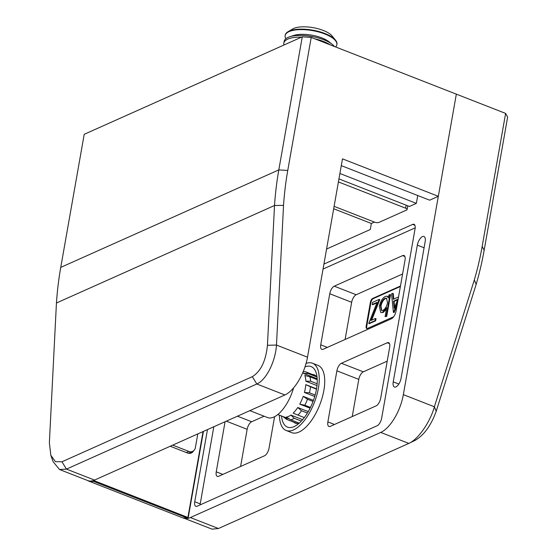<?xml version="1.0" encoding="UTF-8"?>
<svg xmlns="http://www.w3.org/2000/svg" width="557" height="557" viewBox="0 0 557 557"><rect width="100%" height="100%" fill="white"/><g stroke="black" fill="none" stroke-linecap="round" stroke-linejoin="round"><path stroke-width="0.84" d="M302.277 36.825L84.211 134.314L60.748 267.388A328.964 268.551 65.9 0 0 56.438 303.008L49.371 442.773L50.854 455.354L55.442 461.656L61.938 461.781L252.321 376.671C260.801 371.415 265.842 360.95 267.437 345.277L274.51 205.512A328.964 268.551 -114.1 0 1 278.813 169.892L302.277 36.825L311.217 37.416L287.753 170.484A322.406 263.196 65.9 0 0 283.541 205.338L276.474 345.048L307.506 357.183L342.478 158.849L438.324 196.315L429.67 200.186L341.281 165.631M307.506 357.183A32.828 14.593 111.4 0 1 284.906 394.969L94.523 480.085A32.828 14.593 111.4 0 1 87.874 480.607L59.536 469.53L53.096 461.662L50.854 455.354M184.513 518.323A32.828 14.593 -68.6 0 0 190.369 517.55L380.744 432.434A32.828 14.593 -68.6 0 0 403.352 394.648L456.336 94.147L311.217 37.416M283.541 205.338L274.51 205.512L56.438 303.008M267.437 345.277L276.474 345.048C275.402 361.973 266.044 380.104 256.826 383.996L66.45 469.105L59.536 469.53M184.27 518.288L212.05 529.15L218.441 528.523L408.824 443.414C417.994 439.508 430.088 422.45 434.39 406.784L474.327 279.92A322.406 263.196 65.9 0 0 482.153 246.479L505.617 113.412L456.336 94.147L438.324 196.315M417.736 195.521L416.351 203.375L339.902 173.485M416.351 203.375L409.43 206.466L338.941 178.908M374.443 222.111L371.352 223.489L333.678 208.764M304.992 366.938A32.494 14.447 111.4 0 1 316.285 373.204A32.494 14.447 111.4 0 1 312.79 402.126A32.494 14.447 111.4 0 1 295.739 425.75A32.494 14.447 111.4 0 1 294.089 426.613A32.494 14.447 111.4 0 1 281.55 415.988M317.072 377.277A25.928 11.53 -68.6 0 0 314.252 374.854A25.928 11.53 -68.6 0 0 312.428 374.492M422.45 236.607A7.415 3.3 -68.6 0 0 417.339 245.143L393.235 381.872A7.415 3.3 -68.6 0 0 394.447 387.031A7.415 3.3 -68.6 0 0 401.054 378.377L425.165 241.647A7.415 3.3 -68.6 0 0 423.954 236.488A7.415 3.3 -68.6 0 0 422.45 236.607M306.078 363.436A36.108 16.056 111.4 0 1 312.477 363.234A36.108 16.056 111.4 0 1 316.717 395.498A36.108 16.056 111.4 0 1 293.504 429.92A36.108 16.056 111.4 0 1 286.187 430.491A36.108 16.056 111.4 0 1 279.426 415.16M286.187 430.491L291.666 432.636A36.108 16.056 -68.6 0 0 298.984 432.058A36.108 16.056 -68.6 0 0 322.197 397.642A36.108 16.056 -68.6 0 0 317.956 365.378L312.477 363.234M379.261 299.374L372.584 302.354L372.208 304.512L377.131 302.312L368.72 323.464L375.091 320.616L375.467 318.458L370.851 320.519L379.261 299.374L379.811 299.582L371.623 320.178M375.467 318.458L376.017 318.674L375.634 320.825L369.27 323.673L368.72 323.464M376.908 302.869L372.751 304.728L372.208 304.512M386.175 316.153L389.984 294.576L390.527 294.792L386.725 316.369L385.089 316.641L386.725 316.369M386.384 309.288L383.07 312.533L380.744 312.498L383.07 312.533M387.421 296.352L388.521 297.16M400.372 286.514L373.211 298.663A3.279 1.462 -68.6 0 0 370.948 302.437L366.708 326.479A3.279 1.462 -68.6 0 0 366.993 328.595M397.085 305.166L394.119 312.568L393.416 312.421L394.119 312.568M398.534 296.965L393.319 299.297L392.72 293.358L393.263 293.574L393.82 299.074M207.469 429.586L194.748 501.753A6.566 2.917 111.4 0 0 195.82 506.32A6.566 2.917 111.4 0 0 197.15 506.216L377.145 425.743A6.566 2.917 111.4 0 0 381.663 418.189L415.049 228.871A6.566 2.917 111.4 0 0 413.976 224.304A6.566 2.917 111.4 0 0 412.646 224.408L323.93 264.067M326.576 249.042L370.294 229.498L371.352 223.489M505.617 113.412L507.629 117.102L484.165 250.17A328.964 268.551 -114.1 0 1 476.165 284.349L436.215 411.261C431.021 425.52 424.002 435.212 415.167 440.329M380.744 432.434L408.824 443.414L415.557 440.148M476.165 284.349L474.327 279.92M436.215 411.261L434.39 406.784L403.352 394.648M213.825 426.746L200.221 503.89A6.566 2.917 -68.6 0 0 200.095 504.9M415.174 227.862L323.046 269.052M380.661 398.311L389.67 347.227A6.566 2.917 -68.6 0 0 388.598 342.659A6.566 2.917 -68.6 0 0 387.268 342.764L341.399 363.268A6.566 2.917 -68.6 0 0 336.881 370.823L327.871 421.914A6.566 2.917 -68.6 0 0 328.943 426.474A6.566 2.917 -68.6 0 0 330.273 426.37L376.142 405.865A6.566 2.917 -68.6 0 0 380.661 398.311M396.027 311.168L405.036 260.077A6.566 2.917 -68.6 0 0 403.964 255.51A6.566 2.917 -68.6 0 0 402.634 255.614L334.27 286.18A6.566 2.917 -68.6 0 0 329.751 293.741L320.741 344.825A6.566 2.917 -68.6 0 0 321.814 349.392A6.566 2.917 -68.6 0 0 323.144 349.288L391.508 318.722A6.566 2.917 -68.6 0 0 396.027 311.168M225.077 421.719L216.241 471.821A6.566 2.917 -68.6 0 0 217.314 476.388A6.566 2.917 -68.6 0 0 218.643 476.284L264.505 455.779A6.566 2.917 -68.6 0 0 269.031 448.218L274.587 416.706M264.06 416.204L251.68 421.74A6.566 2.917 -68.6 0 0 247.155 429.294L240.603 466.46M402.579 273.995L356.174 294.744A6.566 2.917 -68.6 0 0 351.655 302.305L345.103 339.471M370.948 302.437L370.398 302.228L366.165 326.263L366.708 326.479M370.398 302.228A3.279 1.462 111.4 0 1 372.661 298.448L373.211 298.663M400.462 286.02L372.661 298.448M366.165 326.263A3.279 1.462 111.4 0 0 366.701 328.546A3.279 1.462 111.4 0 0 367.362 328.498L393.702 316.724M387.212 361.145L363.31 371.832A6.566 2.917 -68.6 0 0 358.792 379.387L352.233 416.552M293.783 422.185A25.928 11.53 -68.6 0 0 295.37 423.153A25.928 11.53 -68.6 0 0 299.081 423.285M393.576 312.352L397.58 302.34M392.72 293.358L391.536 293.887L393.416 312.421M393.514 301.198L397.844 299.262L394.231 308.279L393.514 301.198L394.057 301.414L394.648 307.234M397.614 299.819L394.057 301.414M389.984 294.576L388.897 295.064L388.396 297.911L387.164 296.22L385.367 296.394C382.478 298.079 380.459 301.414 379.31 306.399L380.744 312.498M382.527 312.324L386.676 307.645L385.089 316.641M385.04 298.28L386.488 298.141L387.533 302.778C386.669 306.608 385.117 309.156 382.882 310.423L381.524 310.534L380.403 305.918C381.287 302.096 382.833 299.548 385.04 298.28L385.59 298.489C383.383 299.763 381.837 302.312 380.946 306.127L381.803 310.611M386.739 298.274L385.59 298.489M380.403 305.918L380.946 306.127M375.091 320.616L375.634 320.825M335.627 46.955A26.263 9.678 -170 0 0 336.867 44.727L336.943 44.268A26.263 9.678 -170 0 0 335.495 40.111A26.263 9.678 -170 0 0 313.939 30.391A26.263 9.678 -170 0 0 289.18 31.143A26.263 9.678 -170 0 0 288.011 31.742A26.263 9.678 -170 0 0 285.226 35.147L285.142 35.606A26.263 9.678 -170 0 0 285.859 38.725M336.867 44.727A26.263 9.678 -170 0 0 324.849 33.977A26.263 9.678 -170 0 0 289.097 31.603A26.263 9.678 -170 0 0 285.142 35.606M335.495 40.111L332.014 35.892A21.73 8.007 -170 0 0 314.176 27.85A21.73 8.007 -170 0 0 293.692 28.47A21.73 8.007 -170 0 0 292.724 28.964L288.011 31.742M334.492 46.516A26.263 9.678 -170 0 0 332.244 44.337L328.915 41.712A21.73 8.007 -170 0 0 321.946 37.946A21.73 8.007 -170 0 0 293.643 35.495L289.619 36.818A26.263 9.678 -170 0 0 288.073 37.41A26.263 9.678 -170 0 0 284.119 41.413L283.819 43.119A26.263 9.678 -170 0 0 283.973 45.006M332.244 44.337A26.263 9.678 -170 0 0 323.826 39.784A26.263 9.678 -170 0 0 289.619 36.818M330.343 44.894A26.263 9.678 -170 0 0 323.526 41.49A26.263 9.678 -170 0 0 314.942 38.872M301.588 37.131A26.263 9.678 -170 0 0 287.774 39.115A26.263 9.678 -170 0 0 283.819 43.119M301.379 421.064L294.228 418.265A25.601 11.384 111.4 0 1 290.768 419.811L286.375 417.082A24.292 10.799 -68.6 0 0 288.568 416.427A24.292 10.799 -68.6 0 0 290.879 415.069L302.632 419.665M307.387 413.057L301.504 410.76A25.601 11.384 111.4 0 1 297.974 415.104L293.156 413.148A24.292 10.799 -68.6 0 0 297.744 407.501L308.251 411.609M299.757 404.138L304.818 405.224A25.601 11.384 111.4 0 0 307.464 399.244L303.196 396.368A24.292 10.799 -68.6 0 1 299.757 404.138L310.096 408.184M303.196 396.368L313.452 400.372M304.407 392.455L309.455 392.81A25.601 11.384 111.4 0 0 310.514 386.802L305.786 384.643A24.292 10.799 -68.6 0 1 304.407 392.455L314.733 396.493M305.786 384.643L316.529 388.842M305.863 381.239L310.646 381.204A25.601 11.384 111.4 0 0 309.831 376.769L304.804 375.481A24.292 10.799 -68.6 0 1 305.863 381.239L316.982 385.583M302.862 372.515A24.292 10.799 -68.6 0 1 303.739 373.489L317.191 378.753M277.832 414.54L283.645 416.81A24.292 10.799 -68.6 0 0 284.446 417.047L289.466 419.01M309.455 392.81L315.144 395.038M310.514 386.802L316.48 389.134M304.818 405.224L310.465 407.432M307.464 399.244L313.055 401.43M297.974 415.104L304.31 417.583M301.504 410.76L297.744 407.501M290.768 419.811L299.262 423.132M294.228 418.265L290.879 415.069M297.222 423.515L287.586 419.748A25.601 11.384 111.4 0 1 287.273 419.637A25.601 11.384 111.4 0 1 285.95 418.878L282.977 416.545M287.586 419.748L284.446 417.047M303.739 373.489L308.07 373.503L316.829 376.922M303.245 371.596L305.605 371.839A25.601 11.384 111.4 0 1 305.918 371.944A25.601 11.384 111.4 0 1 308.07 373.503M310.646 381.204L317.149 383.745M309.831 376.769L317.232 379.665M249.842 410.641L267.562 417.569A30.858 13.716 -68.6 0 0 288.268 401.033A30.858 13.716 -68.6 0 0 293.588 387.888M334.109 206.341L374.464 222.118A3.279 1.211 -170 0 0 378.934 222.41L406.624 210.031A3.279 1.211 -170 0 0 407.118 209.529A3.279 1.211 -170 0 0 405.614 208.186L338.412 181.916M193.537 450.836A6.566 5.361 -114.1 0 1 191.302 453.001A6.566 5.361 -114.1 0 1 187.563 453.022L170.219 446.241M190.397 453.294A6.566 5.361 65.9 0 0 191.699 451.811M172.719 445.127L188.851 451.428A6.566 5.361 65.9 0 0 192.59 451.414A6.566 5.361 65.9 0 0 195.389 447.563L197.798 433.91M192.59 451.414L189.129 452.959A6.566 5.361 -114.1 0 1 188.273 453.245M287.753 170.484L278.813 169.892L60.748 267.388M284.906 394.969L256.826 383.996L252.321 376.671M61.938 461.781L66.45 469.105L94.523 480.085M424.086 247.781L417.339 245.143M190.369 517.55L218.441 528.523M484.165 250.17L482.153 246.479M194.748 501.753L200.221 503.89M414.881 225.279L412.646 224.408M222.849 474.404L216.241 471.821M247.155 429.294L226.33 421.155M251.68 421.74L237.456 416.183M327.349 347.408L320.741 344.825M351.655 302.305L329.751 293.741M356.174 294.744L334.27 286.18M404.869 256.492L402.634 255.614M334.478 424.49L327.871 421.914M358.792 379.387L336.881 370.823M363.31 371.832L341.399 363.268M389.503 343.634L387.268 342.764M398.833 384.058L393.235 381.872M405.614 208.186L406.144 205.185M93.75 480.399L93.242 481.276L187.437 518.101A0.654 0.564 76.4 0 0 187.744 518.121L182.863 517.899A32.828 14.593 -68.6 0 0 187.437 518.101L187.932 517.328L203.054 431.564M188.134 517.697L188.231 517.599A0.654 0.654 0 0 1 187.744 518.121A0.654 0.564 76.4 0 0 187.8 518.107M93.59 480.461L188.231 517.599L203.437 431.39M92.824 480.705A0.654 0.564 -103.6 0 0 93.242 481.276A32.828 14.593 111.4 0 1 88.667 481.074L182.863 517.899M186.358 452.549L188.851 451.428M387.164 296.22L387.714 296.435M287.273 419.637L297.194 423.515M305.918 371.944L315.833 375.822M407.118 209.529L407.773 205.818M87.372 480.413L88.667 481.074"/></g></svg>
